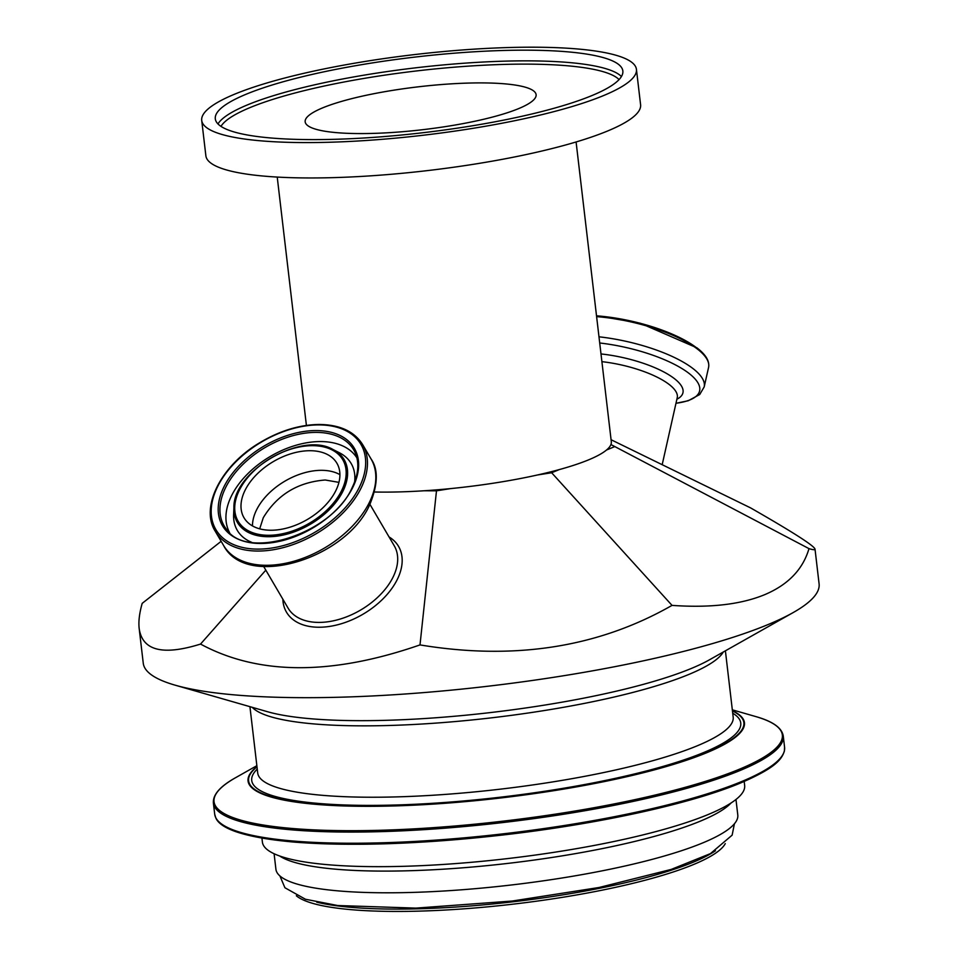 <?xml version="1.0" encoding="UTF-8"?>
<svg xmlns="http://www.w3.org/2000/svg" width="958" height="958" viewBox="0 0 958 958"><rect width="100%" height="100%" fill="white"/><g stroke="black" fill="none" stroke-linecap="round" stroke-linejoin="round"><path stroke-width="1.44" d="M481.79 82.903A116.265 21.543 -6.7 0 0 363.525 95.86A116.265 21.543 -6.7 0 0 305.171 121.798A116.265 21.543 -6.7 0 0 423.161 129.641A116.265 21.543 -6.7 0 0 536.109 94.674A116.265 21.543 -6.7 0 0 481.79 82.903M611.072 439.722L750.641 507.92C792.601 531.965 814.06 545.689 815.019 549.102C815.114 550.036 813.102 549.88 808.995 548.635L610.929 444.536M424.143 490.771L436.489 490.819L419.999 644.914C331.552 675.57 258.397 675.282 200.533 644.075C162.788 655.847 142.335 650.65 139.173 628.484C138.371 621.598 139.389 613.216 142.191 603.36L221.154 541.306M265.821 570.154L200.533 644.075M270.779 530.241A53.864 33.578 149.6 0 1 243.991 517.727A53.864 33.578 149.6 0 1 273.461 461.516A53.864 33.578 149.6 0 1 336.905 463.229A53.864 33.578 149.6 0 1 324.391 506.327A53.864 33.578 149.6 0 1 270.779 530.241M139.173 628.484L143.257 663.223A340.246 63.06 -6.7 0 0 175.098 685.162A340.246 63.06 -6.7 0 0 460.954 689.185A340.246 63.06 -6.7 0 0 767.921 624.616A340.246 63.06 -6.7 0 0 793.2 612.557A340.246 63.06 -6.7 0 0 819.09 583.829L815.019 549.102M338.928 482.365L325.241 480.006C297.878 482.149 277.221 494.723 263.282 517.715L259.69 528.84M436.489 490.819L450.655 488.592M537.462 474.976L551.64 472.749L672.037 605.384C598.463 647.38 514.458 660.553 419.999 644.914M808.995 548.635C802.876 569.495 788.015 584.883 764.412 594.786C740.582 604.534 709.794 608.055 672.037 605.384M551.64 472.749L559.34 469.564M606.51 450.021L614.21 446.823M296.345 895.778A218.508 40.499 -6.7 0 0 469.971 908.376A218.508 40.499 -6.7 0 0 693.556 864.511A218.508 40.499 -6.7 0 0 725.266 843.627M316.751 902.173A218.508 40.499 -6.7 0 0 500.842 903.155A218.508 40.499 -6.7 0 0 693.281 862.176A218.508 40.499 -6.7 0 0 715.458 850.752M274.096 853.734L275.916 869.253A232.531 43.098 -6.7 0 0 445.674 890.892A232.531 43.098 -6.7 0 0 702.825 842.872A232.531 43.098 -6.7 0 0 737.792 814.995L735.972 799.475M279.64 855.985A232.531 43.098 -6.7 0 0 467.121 867.457A232.531 43.098 -6.7 0 0 700.274 821.174A232.531 43.098 -6.7 0 0 731.098 802.948M261.929 838.118L262.396 842.082A242.793 45.002 -6.7 0 0 439.638 864.679A242.793 45.002 -6.7 0 0 708.13 814.54A242.793 45.002 -6.7 0 0 744.653 785.428L744.186 781.465M591.984 95.549A205.168 38.021 -6.7 0 0 622.844 70.952A205.168 38.021 -6.7 0 0 414.634 57.121A205.168 38.021 -6.7 0 0 215.299 118.828A205.168 38.021 -6.7 0 0 365.094 137.928A205.168 38.021 -6.7 0 0 591.984 95.549M518.625 108.613A116.265 21.543 -6.7 0 0 536.109 94.674A116.265 21.543 -6.7 0 0 418.131 86.843A116.265 21.543 -6.7 0 0 305.171 121.798A116.265 21.543 -6.7 0 0 390.05 132.623A116.265 21.543 -6.7 0 0 518.625 108.613M374.518 492.005A150.454 27.89 -6.7 0 0 588.691 459.816A150.454 27.89 -6.7 0 0 609.252 447.314A150.454 27.89 -6.7 0 0 611.312 441.77L576.093 141.964M201.719 120.421L205.874 155.795A218.855 40.559 -6.7 0 0 365.645 176.164A218.855 40.559 -6.7 0 0 607.671 130.971A218.855 40.559 -6.7 0 0 640.591 104.733L636.435 69.359A218.855 40.559 -6.7 0 0 414.347 54.606A218.855 40.559 -6.7 0 0 201.719 120.421A218.855 40.559 -6.7 0 0 361.489 140.79A218.855 40.559 -6.7 0 0 603.516 95.596A218.855 40.559 -6.7 0 0 636.435 69.359M601.911 361.657A61.551 19.675 12.7 0 1 669.055 384.386A61.551 19.675 12.7 0 1 677.234 397.678L662.182 464.69M369.92 504.327L394.265 545.821A61.551 38.368 149.6 0 1 393.043 577.159A61.551 38.368 149.6 0 1 318.703 622.413A61.551 38.368 149.6 0 1 288.071 608.102L263.737 566.609M282.861 599.229A64.976 40.499 -30.4 0 0 331.133 626.161A64.976 40.499 -30.4 0 0 397.271 579.482A64.976 40.499 -30.4 0 0 389.056 536.947M732.463 710.968A249.319 46.212 173.3 0 1 501.633 797.631A249.319 46.212 173.3 0 1 256.995 766.819M256.96 766.58A249.906 46.319 -6.7 0 0 396.444 805.87A249.906 46.319 -6.7 0 0 706.86 752.665A249.906 46.319 -6.7 0 0 732.427 710.716M755.563 716.512A286.107 53.025 173.3 0 1 739.313 769.262A286.107 53.025 173.3 0 1 367.884 830.55A286.107 53.025 173.3 0 1 235.812 777.573C220.244 786.195 212.772 794.685 213.383 803.02A286.897 53.169 -6.7 0 0 422.837 829.724A286.897 53.169 -6.7 0 0 740.115 770.471A286.897 53.169 -6.7 0 0 783.273 736.079C781.932 727.817 772.699 721.302 755.563 716.512L732.331 709.83M257.259 769.058A246.206 45.637 -6.7 0 0 501.561 797.056A246.206 45.637 -6.7 0 0 732.726 713.207M214.7 814.192L215.778 817.857C219.885 827.832 241.033 837.376 294.753 842.154C351.718 846.501 420.634 844.166 501.501 835.148C596.81 824.371 690.071 804.073 740.295 783.105C773.405 768.843 781.536 760.436 784.398 751.012L784.578 747.24A286.897 53.169 173.3 0 1 741.432 781.632A286.897 53.169 173.3 0 1 424.154 840.885A286.897 53.169 173.3 0 1 214.7 814.192L213.383 803.02M221.753 824.108A285.532 52.918 -6.7 0 0 505.968 834.61A285.532 52.918 -6.7 0 0 780.028 758.532M342.94 491.203A61.923 38.595 -30.4 0 0 333.085 449.553C301.794 430.837 232.842 471.264 233.908 507.704A61.923 38.595 -30.4 0 0 268.156 536.72A61.923 38.595 -30.4 0 0 342.94 491.203M341.587 490.676A60.677 37.829 149.6 0 1 245.691 529.175A60.677 37.829 149.6 0 1 284.059 451.577A60.677 37.829 149.6 0 1 341.587 490.676M251.703 542.336A66.018 41.158 149.6 0 1 233.62 514.745L233.908 507.704M333.085 449.553L339.36 452.739A66.018 41.158 149.6 0 1 354.616 481.982M352.855 487.263A76.46 47.66 -30.4 0 0 280.371 438.01A76.46 47.66 -30.4 0 0 232.016 535.785A76.46 47.66 -30.4 0 0 352.855 487.263M226.328 529.079A75.095 46.822 149.6 0 1 265.21 447.458A75.095 46.822 149.6 0 1 355.442 453.362C359.454 463.253 358.364 474.665 352.173 487.574C332.27 533.822 246.733 561.16 226.328 529.079M359.31 487.287A84.124 52.439 149.6 0 1 226.375 540.659A84.124 52.439 149.6 0 1 279.556 433.1A84.124 52.439 149.6 0 1 359.31 487.287M229.597 532.612A73.826 46.02 149.6 0 1 270.431 456.367A73.826 46.02 149.6 0 1 356.927 457.936M360.998 488.209A85.49 53.289 -30.4 0 0 362.699 444.692C354.34 431.351 339.719 424.61 318.822 424.466C299.124 424.837 279.389 430.944 259.63 442.788C221.154 465.504 199.923 507.141 215.215 531.187A85.49 53.289 -30.4 0 0 257.75 551.054A85.49 53.289 -30.4 0 0 360.998 488.209M362.699 444.692L371.057 458.942A85.49 53.289 149.6 0 1 369.357 502.471A85.49 53.289 149.6 0 1 266.108 565.304A85.49 53.289 149.6 0 1 223.573 545.437L215.215 531.187M696.346 347.634A84.124 26.896 -167.3 0 0 596.523 315.817M596.618 316.631A85.49 27.339 12.7 0 1 697.22 348.904A85.49 27.339 12.7 0 1 708.585 367.369C709.71 361.154 705.818 354.628 696.897 347.814L640.303 323.229L596.511 315.733M708.585 367.369L704.19 386.912A85.49 27.339 -167.3 0 0 692.826 368.435A85.49 27.339 -167.3 0 0 598.99 336.809M793.2 612.557L709.495 659.787A243.32 45.098 173.3 0 1 691.413 668.421A243.32 45.098 173.3 0 1 471.899 714.596A243.32 45.098 173.3 0 1 267.474 711.71L175.098 685.162M252.229 707.327A239.368 44.367 -6.7 0 0 439.818 722.811A239.368 44.367 -6.7 0 0 688.802 674.456A239.368 44.367 -6.7 0 0 723.302 651.991M725.398 650.817L733.181 717.135A239.368 44.367 173.3 0 1 697.185 745.827A239.368 44.367 173.3 0 1 432.465 795.272A239.368 44.367 173.3 0 1 257.714 772.986L249.93 706.669M676.887 399.223A66.054 21.124 -167.3 0 0 674.181 378.458A66.054 21.124 -167.3 0 0 601.001 353.945M599.708 342.988A81.885 26.177 12.7 0 1 688.73 373.177A81.885 26.177 12.7 0 1 675.989 403.258M339.91 474.641A53.864 33.578 -30.4 0 0 256.552 509.907A53.864 33.578 -30.4 0 0 252.481 525.918M621.431 76.532A205.168 38.021 -6.7 0 0 528.229 60.857A205.168 38.021 -6.7 0 0 217.981 123.929M619.072 79.598A202.437 37.518 -6.7 0 0 527.104 64.126A202.437 37.518 -6.7 0 0 220.987 126.36M734.415 823.772L732.14 835.148L710.429 853.614L671.235 869.409L599.013 887.503L512.207 901.035L415.928 908.112L337.719 905.526L305.47 899.251L284.921 887.755L279.916 875.947M256.864 765.682L235.812 777.573M784.578 747.24L783.273 736.079M371.057 458.942C378.458 469.396 377.991 484.7 369.656 504.878C345.67 559.173 246.158 589.529 223.573 545.437M704.19 386.912L699.711 394.516L688.239 400.743L675.977 403.306M306.404 425.412L277.233 177.074"/></g></svg>
